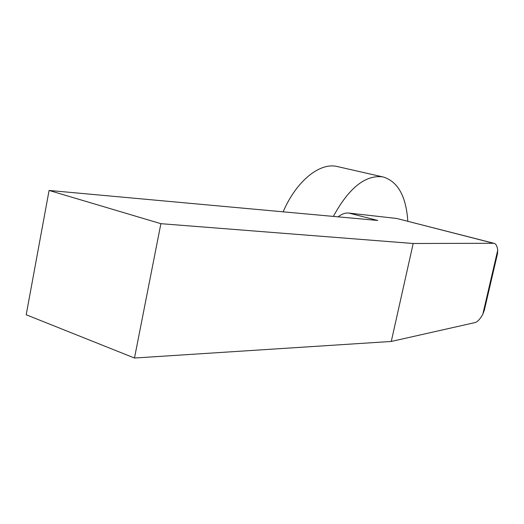 <?xml version="1.0" encoding="UTF-8"?>
<svg xmlns="http://www.w3.org/2000/svg" width="524" height="524" viewBox="0 0 524 524"><rect width="100%" height="100%" fill="white"/><g stroke="black" fill="none" stroke-linecap="round" stroke-linejoin="round"><path stroke-width="0.79" d="M333.395 216.327C348.774 188.195 365.025 175.016 382.16 176.798L383.666 177.105C398.122 181.913 406.172 196.618 407.81 221.233M283.17 211.755C296.23 181.389 319.064 162.813 336.329 166.324L383.037 176.961M49.079 190.448L26.2 314.773L134.485 358.03L160.881 223.683L49.079 190.448L377.765 220.466L348.833 213.065L396.753 218.475L494.04 243.319M134.485 358.03L391.271 341.458L475.137 322.561C477.436 321.952 479.991 319.221 482.781 314.374L497.728 250.184L497.433 253.963M396.753 218.475L493.549 243.274L413.187 243.496L160.881 223.683M338.196 216.766C341.884 213.943 345.434 212.711 348.833 213.065M484.373 310.025L482.781 314.374M493.549 243.274L494.355 243.398C496.071 244.02 497.197 246.287 497.728 250.184M391.271 341.458L413.187 243.496M497.551 253.465L484.235 310.634"/></g></svg>
